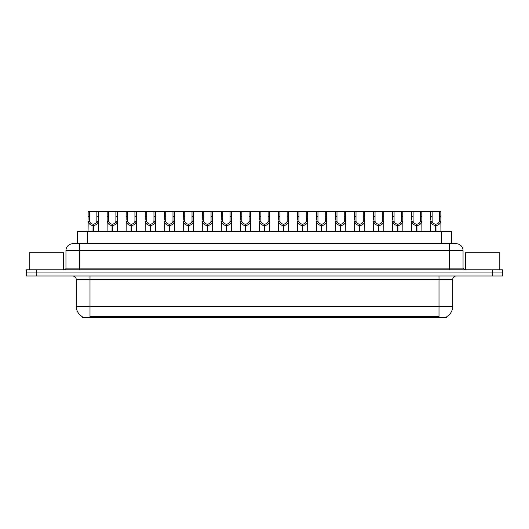 <?xml version="1.0" encoding="UTF-8"?>
<svg xmlns="http://www.w3.org/2000/svg" width="529" height="529" viewBox="0 0 529 529"><rect width="100%" height="100%" fill="white"/><g stroke="black" fill="none" stroke-linecap="round" stroke-linejoin="round"><path stroke-width="0.79" d="M75.389 243.717L77.294 243.717L77.294 231.352L451.706 231.352L451.706 243.717M446.899 316.547L446.899 317.228L82.101 317.228L82.101 316.547M82.2 316.606A12.022 12.022 0 0 1 76.255 306.238L89.996 306.238L89.996 316.606L439.004 316.606L439.004 306.238L452.745 306.238L452.745 279.444A3.432 3.432 0 0 1 456.177 276.006M76.255 306.238L76.255 279.444C76.057 277.355 74.913 276.211 72.823 276.006M446.8 316.606A12.022 12.022 0 0 0 452.745 306.238M502.55 276.006L502.55 272.918L26.45 272.918L26.45 276.006L36.752 276.006L36.752 272.918L26.45 272.918L26.45 269.823L36.752 269.823L36.752 272.918L502.55 272.918L502.55 276.006L36.752 276.006M463.047 250.587L65.953 250.587A6.87 6.87 0 0 1 72.823 243.717L456.177 243.717A6.87 6.87 0 0 1 463.047 250.587L463.047 268.104L464.766 269.823M65.953 250.587L65.953 268.104A1.719 1.719 0 0 1 64.234 269.823M502.55 269.823L502.55 272.918L502.55 269.823L36.752 269.823M93.005 231.352L93.064 224.137C91.299 223.959 90.135 223.026 89.58 221.34L89.593 211.772L98.275 211.772L98.381 231.352M93.005 225.513C90.439 225.222 88.832 223.833 88.171 221.34L88.072 231.352M88.072 220.11L88.178 211.772L89.593 211.772M93.395 231.352L93.395 224.137C95.154 223.959 96.318 223.026 96.88 221.34L96.86 211.772M93.395 224.137L93.454 231.352M93.064 224.137L93.064 231.352M98.381 220.11L98.288 221.34C97.627 223.833 96.013 225.222 93.454 225.513M98.275 211.772L107.208 211.772L107.103 231.352M112.036 231.352L112.095 224.137C110.33 223.959 109.166 223.026 108.61 221.34L108.624 211.772L117.306 211.772L117.412 231.352M112.036 225.513C109.47 225.222 107.863 223.833 107.202 221.34L107.103 220.11M112.426 231.352L112.426 224.137C114.185 223.959 115.348 223.026 115.911 221.34L115.891 211.772M112.426 224.137L112.485 231.352M112.095 224.137L112.095 231.352M117.412 220.11L117.319 221.34C116.658 223.833 115.044 225.222 112.485 225.513M108.624 211.772L107.208 211.772M131.066 231.352L131.126 224.137C129.36 223.959 128.197 223.026 127.641 221.34L127.654 211.772L136.337 211.772L136.442 231.352M131.066 225.513C128.501 225.222 126.894 223.833 126.226 221.34L126.133 231.352M126.133 220.11L126.239 211.772L127.654 211.772M131.45 231.352L131.45 224.137C133.215 223.959 134.379 223.026 134.941 221.34L134.921 211.772M131.45 224.137L131.516 231.352M131.126 224.137L131.126 231.352M136.442 220.11L136.35 221.34C135.682 223.833 134.075 225.222 131.516 225.513M150.091 231.352L150.157 224.137C148.391 223.959 147.227 223.026 146.665 221.34L146.685 211.772L155.367 211.772L155.473 231.352M150.091 225.513C147.531 225.222 145.925 223.833 145.257 221.34L145.164 231.352M145.164 220.11L145.27 211.772L146.685 211.772M150.481 231.352L150.481 224.137C152.246 223.959 153.41 223.026 153.965 221.34L153.952 211.772M150.481 224.137L150.54 231.352M150.157 224.137L150.157 231.352M155.473 220.11L155.381 221.34C154.713 223.833 153.106 225.222 150.54 225.513M169.121 231.352L169.181 224.137C167.422 223.959 166.258 223.026 165.696 221.34L165.716 211.772L174.398 211.772L174.504 231.352M169.121 225.513C166.562 225.222 164.949 223.833 164.288 221.34L164.195 231.352M164.195 220.11L164.301 211.772L165.716 211.772M169.511 231.352L169.511 224.137C171.277 223.959 172.441 223.026 172.996 221.34L172.983 211.772M169.511 224.137L169.571 231.352M169.181 224.137L169.181 231.352M174.504 220.11L174.405 221.34C173.743 223.833 172.137 225.222 169.571 225.513M117.306 211.772L126.239 211.772M136.337 211.772L145.27 211.772M155.367 211.772L164.301 211.772M63.546 269.823L63.546 252.717L29.201 252.717L29.201 269.823M499.799 269.823L499.799 252.717L465.454 252.717L465.454 269.823M188.152 231.352L188.212 224.137C186.453 223.959 185.289 223.026 184.727 221.34L184.747 211.772L193.429 211.772L193.535 231.352M188.152 225.513C185.593 225.222 183.98 223.833 183.318 221.34L183.226 231.352M183.226 220.11L183.332 211.772L184.747 211.772M188.542 231.352L188.542 224.137C190.308 223.959 191.472 223.026 192.027 221.34L192.014 211.772M188.542 224.137L188.602 231.352M188.212 224.137L188.212 231.352M193.535 220.11L193.435 221.34C192.774 223.833 191.167 225.222 188.602 225.513M207.183 231.352L207.242 224.137C205.483 223.959 204.32 223.026 203.758 221.34L203.777 211.772L212.46 211.772L212.559 231.352M207.183 225.513C204.624 225.222 203.01 223.833 202.349 221.34L202.257 231.352M202.257 220.11L202.362 211.772L203.777 211.772M207.573 231.352L207.573 224.137C209.339 223.959 210.502 223.026 211.058 221.34L211.045 211.772M207.573 224.137L207.632 231.352M207.242 224.137L207.242 231.352M212.559 220.11L212.466 221.34C211.805 223.833 210.192 225.222 207.632 225.513M226.214 231.352L226.273 224.137C224.514 223.959 223.35 223.026 222.788 221.34L222.808 211.772L231.484 211.772L231.59 231.352M226.214 225.513C223.655 225.222 222.041 223.833 221.38 221.34L221.287 231.352M221.287 220.11L221.393 211.772L222.808 211.772M226.604 231.352L226.604 224.137C228.369 223.959 229.526 223.026 230.089 221.34L230.075 211.772M226.604 224.137L226.663 231.352M226.273 224.137L226.273 231.352M231.59 220.11L231.497 221.34C230.836 223.833 229.222 225.222 226.663 225.513M174.398 211.772L183.332 211.772M193.429 211.772L202.362 211.772M212.46 211.772L221.393 211.772M245.244 231.352L245.304 224.137C243.538 223.959 242.381 223.026 241.819 221.34L241.839 211.772L250.515 211.772L250.62 231.352M245.244 225.513C242.685 225.222 241.072 223.833 240.411 221.34L240.318 231.352M240.318 220.11L240.424 211.772L241.839 211.772M245.635 231.352L245.635 224.137C247.4 223.959 248.557 223.026 249.119 221.34L249.106 211.772M245.635 224.137L245.694 231.352M245.304 224.137L245.304 231.352M250.62 220.11L250.528 221.34C249.867 223.833 248.253 225.222 245.694 225.513M264.275 231.352L264.335 224.137C262.569 223.959 261.412 223.026 260.85 221.34L260.863 211.772L269.545 211.772L269.651 231.352M264.275 225.513C261.716 225.222 260.103 223.833 259.441 221.34L259.349 231.352M259.349 220.11L259.455 211.772L260.863 211.772M264.665 231.352L264.665 224.137C266.431 223.959 267.588 223.026 268.15 221.34L268.137 211.772M264.665 224.137L264.725 231.352M264.335 224.137L264.335 231.352M269.651 220.11L269.559 221.34C268.897 223.833 267.284 225.222 264.725 225.513M283.306 231.352L283.365 224.137C281.6 223.959 280.443 223.026 279.881 221.34L279.894 211.772L288.576 211.772L288.682 231.352M283.306 225.513C280.747 225.222 279.133 223.833 278.472 221.34L278.38 231.352M278.38 220.11L278.485 211.772L279.894 211.772M283.696 231.352L283.696 224.137C285.462 223.959 286.619 223.026 287.181 221.34L287.161 211.772M283.696 224.137L283.756 231.352M283.365 224.137L283.365 231.352M288.682 220.11L288.589 221.34C287.928 223.833 286.315 225.222 283.756 225.513M302.337 231.352L302.396 224.137C300.631 223.959 299.474 223.026 298.911 221.34L298.925 211.772L307.607 211.772L307.713 231.352M302.337 225.513C299.778 225.222 298.164 223.833 297.503 221.34L297.41 231.352M297.41 220.11L297.516 211.772L298.925 211.772M302.727 231.352L302.727 224.137C304.486 223.959 305.65 223.026 306.212 221.34L306.192 211.772M302.727 224.137L302.786 231.352M302.396 224.137L302.396 231.352M307.713 220.11L307.62 221.34C306.959 223.833 305.345 225.222 302.786 225.513M321.368 231.352L321.427 224.137C319.661 223.959 318.498 223.026 317.942 221.34L317.955 211.772L326.638 211.772L326.743 231.352M321.368 225.513C318.808 225.222 317.195 223.833 316.534 221.34L316.441 231.352M316.441 220.11L316.54 211.772L317.955 211.772M321.758 231.352L321.758 224.137C323.517 223.959 324.68 223.026 325.242 221.34L325.223 211.772M321.758 224.137L321.817 231.352M321.427 224.137L321.427 231.352M326.743 220.11L326.651 221.34C325.99 223.833 324.376 225.222 321.817 225.513M231.484 211.772L240.424 211.772M250.515 211.772L259.455 211.772M269.545 211.772L278.485 211.772M288.576 211.772L297.516 211.772M307.607 211.772L316.54 211.772M340.398 231.352L340.458 224.137C338.692 223.959 337.528 223.026 336.973 221.34L336.986 211.772L345.668 211.772L345.774 231.352M340.398 225.513C337.833 225.222 336.226 223.833 335.565 221.34L335.465 231.352M335.465 220.11L335.571 211.772L336.986 211.772M340.788 231.352L340.788 224.137C342.547 223.959 343.711 223.026 344.273 221.34L344.253 211.772M340.788 224.137L340.848 231.352M340.458 224.137L340.458 231.352M345.774 220.11L345.682 221.34C345.02 223.833 343.407 225.222 340.848 225.513M359.429 231.352L359.489 224.137C357.723 223.959 356.559 223.026 356.004 221.34L356.017 211.772L364.699 211.772L364.805 231.352M359.429 225.513C356.863 225.222 355.257 223.833 354.595 221.34L354.496 231.352M354.496 220.11L354.602 211.772L356.017 211.772M359.819 231.352L359.819 224.137C361.578 223.959 362.742 223.026 363.304 221.34L363.284 211.772M359.819 224.137L359.879 231.352M359.489 224.137L359.489 231.352M364.805 220.11L364.712 221.34C364.051 223.833 362.438 225.222 359.879 225.513M378.46 231.352L378.519 224.137C376.754 223.959 375.59 223.026 375.035 221.34L375.048 211.772L383.73 211.772L383.836 231.352M378.46 225.513C375.894 225.222 374.287 223.833 373.619 221.34L373.527 231.352M373.527 220.11L373.633 211.772L375.048 211.772M378.843 231.352L378.843 224.137C380.609 223.959 381.773 223.026 382.335 221.34L382.315 211.772M378.843 224.137L378.909 231.352M378.519 224.137L378.519 231.352M383.836 220.11L383.743 221.34C383.075 223.833 381.469 225.222 378.909 225.513M397.484 231.352L397.55 224.137C395.785 223.959 394.621 223.026 394.059 221.34L394.079 211.772L402.761 211.772L402.867 231.352M397.484 225.513C394.925 225.222 393.318 223.833 392.65 221.34L392.558 231.352M392.558 220.11L392.663 211.772L394.079 211.772M397.874 231.352L397.874 224.137C399.64 223.959 400.803 223.026 401.359 221.34L401.346 211.772M397.874 224.137L397.934 231.352M397.55 224.137L397.55 231.352M402.867 220.11L402.774 221.34C402.106 223.833 400.499 225.222 397.934 225.513M416.515 231.352L416.574 224.137C414.815 223.959 413.652 223.026 413.089 221.34L413.109 211.772L421.792 211.772L421.897 231.352M416.515 225.513C413.956 225.222 412.342 223.833 411.681 221.34L411.588 231.352M411.588 220.11L411.694 211.772L413.109 211.772M416.905 231.352L416.905 224.137C418.67 223.959 419.834 223.026 420.39 221.34L420.376 211.772M416.905 224.137L416.964 231.352M416.574 224.137L416.574 231.352M421.897 220.11L421.798 221.34C421.137 223.833 419.53 225.222 416.964 225.513M435.546 231.352L435.605 224.137C433.846 223.959 432.682 223.026 432.12 221.34L432.14 211.772L440.822 211.772L440.928 231.352M435.546 225.513C432.986 225.222 431.373 223.833 430.712 221.34L430.619 231.352M430.619 220.11L430.725 211.772L432.14 211.772M435.936 231.352L435.936 224.137C437.701 223.959 438.865 223.026 439.42 221.34L439.407 211.772M435.936 224.137L435.995 231.352M435.605 224.137L435.605 231.352M440.928 220.11L440.829 221.34C440.168 223.833 438.561 225.222 435.995 225.513M326.638 211.772L335.571 211.772M345.668 211.772L354.602 211.772M364.699 211.772L373.633 211.772M383.73 211.772L392.663 211.772M402.761 211.772L411.694 211.772M421.792 211.772L430.725 211.772M437.628 317.228L437.628 316.547M91.372 317.228L91.372 316.547M87.602 243.717L87.602 231.352M441.398 243.717L441.398 231.352M439.004 276.006L439.004 279.444L76.255 279.444M452.745 279.444L439.004 279.444L439.004 306.238L89.996 306.238L89.996 276.006M492.248 276.006L492.248 269.823M79.694 269.823L79.694 243.717M65.953 268.104L463.047 268.104M449.306 243.717L449.306 269.823M89.593 216.48L88.178 216.48M89.58 221.34L88.171 221.34M98.288 221.34L96.88 221.34M98.275 216.48L96.86 216.48M108.624 216.48L107.208 216.48M108.61 221.34L107.202 221.34M117.319 221.34L115.911 221.34M117.306 216.48L115.891 216.48M127.654 216.48L126.239 216.48M127.641 221.34L126.226 221.34M136.35 221.34L134.941 221.34M136.337 216.48L134.921 216.48M146.685 216.48L145.27 216.48M146.665 221.34L145.257 221.34M155.381 221.34L153.965 221.34M155.367 216.48L153.952 216.48M165.716 216.48L164.301 216.48M165.696 221.34L164.288 221.34M174.405 221.34L172.996 221.34M174.398 216.48L172.983 216.48M184.747 216.48L183.332 216.48M184.727 221.34L183.318 221.34M193.435 221.34L192.027 221.34M193.429 216.48L192.014 216.48M203.777 216.48L202.362 216.48M203.758 221.34L202.349 221.34M212.466 221.34L211.058 221.34M212.46 216.48L211.045 216.48M222.808 216.48L221.393 216.48M222.788 221.34L221.38 221.34M231.497 221.34L230.089 221.34M231.484 216.48L230.075 216.48M241.839 216.48L240.424 216.48M241.819 221.34L240.411 221.34M250.528 221.34L249.119 221.34M250.515 216.48L249.106 216.48M260.863 216.48L259.455 216.48M260.85 221.34L259.441 221.34M269.559 221.34L268.15 221.34M269.545 216.48L268.137 216.48M279.894 216.48L278.485 216.48M279.881 221.34L278.472 221.34M288.589 221.34L287.181 221.34M288.576 216.48L287.161 216.48M298.925 216.48L297.516 216.48M298.911 221.34L297.503 221.34M307.62 221.34L306.212 221.34M307.607 216.48L306.192 216.48M317.955 216.48L316.54 216.48M317.942 221.34L316.534 221.34M326.651 221.34L325.242 221.34M326.638 216.48L325.223 216.48M336.986 216.48L335.571 216.48M336.973 221.34L335.565 221.34M345.682 221.34L344.273 221.34M345.668 216.48L344.253 216.48M356.017 216.48L354.602 216.48M356.004 221.34L354.595 221.34M364.712 221.34L363.304 221.34M364.699 216.48L363.284 216.48M375.048 216.48L373.633 216.48M375.035 221.34L373.619 221.34M383.743 221.34L382.335 221.34M383.73 216.48L382.315 216.48M394.079 216.48L392.663 216.48M394.059 221.34L392.65 221.34M402.774 221.34L401.359 221.34M402.761 216.48L401.346 216.48M413.109 216.48L411.694 216.48M413.089 221.34L411.681 221.34M421.798 221.34L420.39 221.34M421.792 216.48L420.376 216.48M432.14 216.48L430.725 216.48M432.12 221.34L430.712 221.34M440.829 221.34L439.42 221.34M440.822 216.48L439.407 216.48"/></g></svg>
